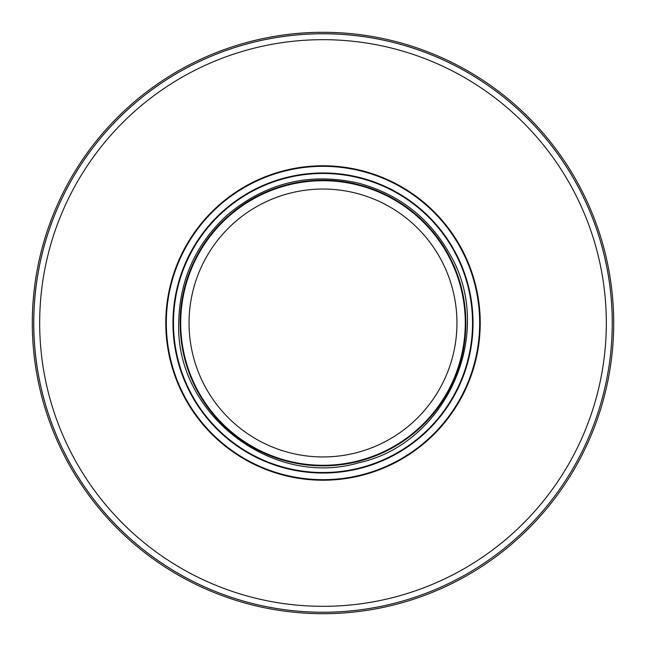 <?xml version="1.0" encoding="UTF-8"?>
<svg xmlns="http://www.w3.org/2000/svg" width="646" height="646" viewBox="0 0 646 646"><rect width="100%" height="100%" fill="white"/><g stroke="black" fill="none" stroke-linecap="round" stroke-linejoin="round"><path stroke-width="0.97" d="M612.238 323A289.238 289.238 0 0 0 178.385 72.513A289.238 289.238 0 0 0 178.385 573.486A289.238 289.238 0 0 0 612.238 323A289.263 289.263 0 0 1 178.369 573.511A289.263 289.263 0 0 1 178.369 72.489A289.263 289.263 0 0 1 612.263 323M613.7 323A290.7 290.7 0 0 1 323 613.7A290.7 290.7 0 0 1 32.3 323A290.7 290.7 0 0 1 323 32.3A290.7 290.7 0 0 1 613.7 323M456.948 323A133.948 133.948 0 0 1 256.026 439.005A133.948 133.948 0 0 1 256.026 206.995A133.948 133.948 0 0 1 456.948 323A133.948 133.948 0 0 1 256.026 439.005A133.948 133.948 0 0 1 256.026 206.995A133.948 133.948 0 0 1 456.948 323A133.948 133.948 0 0 1 256.026 439.005A133.948 133.948 0 0 1 256.026 206.995A133.948 133.948 0 0 1 456.948 323M465.282 323A142.281 142.281 0 0 1 251.859 446.225A142.281 142.281 0 0 1 251.859 199.775A142.281 142.281 0 0 1 465.282 323M165.78 323A157.22 157.22 0 0 0 401.61 459.161A157.22 157.22 0 0 0 401.61 186.839A157.22 157.22 0 0 0 165.78 323A157.22 157.22 0 0 0 401.61 459.161A157.22 157.22 0 0 0 401.61 186.839A157.22 157.22 0 0 0 165.78 323M172.958 323A150.042 150.042 0 0 0 398.017 452.935A150.042 150.042 0 0 0 398.017 193.065A150.042 150.042 0 0 0 172.958 323A150.042 150.042 0 0 0 398.017 452.935A150.042 150.042 0 0 0 398.017 193.065A150.042 150.042 0 0 0 172.958 323M606.319 323A283.319 283.319 0 0 1 181.34 568.367A283.319 283.319 0 0 1 181.34 77.633A283.319 283.319 0 0 1 606.319 323M166.321 323A156.679 156.679 0 0 0 401.336 458.684A156.679 156.679 0 0 0 401.336 187.316A156.679 156.679 0 0 0 166.321 323M173.483 323A149.517 149.517 0 0 0 397.758 452.491A149.517 149.517 0 0 0 397.758 193.509A149.517 149.517 0 0 0 173.483 323M180.145 323A142.855 142.855 0 0 0 394.431 446.717A142.855 142.855 0 0 0 394.431 199.283A142.855 142.855 0 0 0 180.145 323M178.708 323C175.462 413.771 271.764 488.473 358.885 462.762C447.613 443.326 496.015 331.471 449.446 253.482C428.936 217.589 398.752 194.18 358.885 183.238C309.91 172.062 266.144 182.576 227.578 214.763C195.786 243.841 179.491 279.92 178.708 323"/></g></svg>
